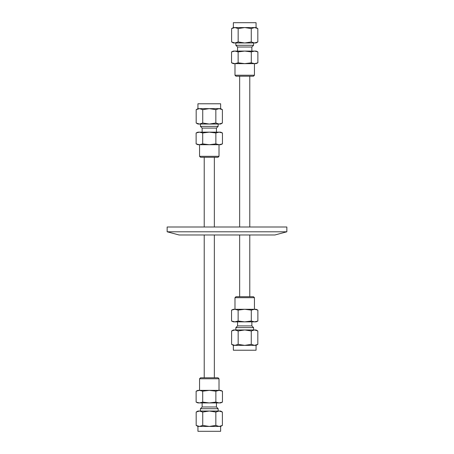 <?xml version="1.0" encoding="UTF-8"?>
<svg xmlns="http://www.w3.org/2000/svg" width="454" height="454" viewBox="0 0 454 454"><rect width="100%" height="100%" fill="white"/><g stroke="black" fill="none" stroke-linecap="round" stroke-linejoin="round"><path stroke-width="0.68" d="M286.849 231.79L167.151 231.79L167.151 227L286.849 227L286.849 231.79L274.937 234.979L179.063 234.979L167.151 231.79M222.392 123.028L220.638 124.038L219.117 124.038L222.392 123.028L222.392 109.647L219.117 108.637L215.837 109.647L209.288 108.637L220.638 108.637L220.638 103.773L197.938 103.773L197.938 108.637L199.454 108.637L196.179 109.647L196.179 123.028L199.454 124.038L202.734 123.028L202.734 109.647L199.454 108.637L209.288 108.637L202.734 109.647M202.734 123.028L209.288 124.038L215.837 123.028L215.837 109.647M215.837 123.028L219.117 124.038L197.938 124.038L196.179 123.028M218.153 124.038L218.153 126.371L200.418 126.371L200.418 124.038M218.153 126.371L216.427 128.09L202.143 128.09L200.418 126.371M222.449 143.89L220.684 144.713L197.887 144.713L196.122 143.89L199.414 144.713L202.705 143.89L209.288 144.713L215.866 143.89L219.157 144.713L222.449 143.89L222.449 132.971L219.157 132.148L215.866 132.971L215.866 143.89M215.866 132.971L209.288 132.148L202.705 132.971L202.705 143.89M202.705 132.971L199.414 132.148L196.122 132.971L196.122 143.89M196.122 132.971L197.887 132.148L220.684 132.148L222.449 132.971M219.015 156.307L199.556 156.307L200.532 157.277L218.039 157.277L219.015 156.307L219.015 144.713M254.546 27.563L256.062 27.563L257.821 28.579L254.546 27.563L251.266 28.579L244.712 27.563L254.546 27.563M256.062 27.563L256.062 22.7L233.362 22.7L233.362 27.563L234.883 27.563L231.608 28.579L231.608 41.955L234.883 42.965L238.163 41.955L238.163 28.579L234.883 27.563L244.712 27.563L238.163 28.579M238.163 41.955L244.712 42.965L251.266 41.955L254.546 42.965L257.821 41.955L257.821 28.579M257.821 41.955L256.062 42.965L233.362 42.965L231.608 41.955M251.266 41.955L251.266 28.579M253.582 42.965L253.582 45.298L235.847 45.298L235.847 42.965M253.582 45.298L251.857 47.023L237.573 47.023L235.847 45.298M257.878 62.817L256.113 63.639L233.316 63.639L231.551 62.817L234.843 63.639L238.134 62.817L244.712 63.639L251.295 62.817L254.586 63.639L257.878 62.817L257.878 51.898L254.586 51.075L251.295 51.898L244.712 51.075L238.134 51.898L234.843 51.075L256.113 51.075L257.878 51.898M231.551 51.898L233.316 51.075L234.843 51.075L231.551 51.898L231.551 62.817M251.295 51.898L251.295 62.817M238.134 51.898L238.134 62.817M254.444 75.233L234.985 75.233L235.961 76.21L253.468 76.21L254.444 75.233L254.444 63.639M196.179 425.421L199.454 426.437L197.938 426.437L196.179 425.421L196.179 412.045L199.454 411.035L209.288 411.035L202.734 412.045L202.734 425.421L209.288 426.437L215.837 425.421L219.117 426.437L222.392 425.421L222.392 412.045L219.117 411.035L215.837 412.045L215.837 425.421M197.938 426.437L197.938 431.3L220.638 431.3L220.638 426.437L199.454 426.437L202.734 425.421M215.837 412.045L209.288 411.035L220.638 411.035L222.392 412.045M202.734 412.045L199.454 411.035L197.938 411.035L196.179 412.045M200.418 411.035L200.418 408.702L218.153 408.702L218.153 411.035M200.418 408.702L202.143 406.977L216.427 406.977L218.153 408.702M219.157 390.361L220.684 390.361L222.449 391.183L219.157 390.361L215.866 391.183L209.288 390.361L219.157 390.361M196.122 391.183L197.887 390.361L209.288 390.361L202.705 391.183L199.414 390.361L196.122 391.183L196.122 402.102L199.414 402.925L202.705 402.102L209.288 402.925L197.887 402.925L196.122 402.102M222.449 402.102L220.684 402.925L209.288 402.925L215.866 402.102L219.157 402.925L222.449 402.102L222.449 391.183M215.866 402.102L215.866 391.183M202.705 402.102L202.705 391.183M199.556 378.767L219.015 378.767L218.039 377.79L200.532 377.79L199.556 378.767L199.556 390.361M231.608 344.353L234.883 345.363L233.362 345.363L231.608 344.353L231.608 330.972L234.883 329.962L244.712 329.962L238.163 330.972L238.163 344.353L244.712 345.363L251.266 344.353L254.546 345.363L257.821 344.353L257.821 330.972L254.546 329.962L251.266 330.972L251.266 344.353M233.362 345.363L233.362 350.227L256.062 350.227L256.062 345.363L234.883 345.363L238.163 344.353M251.266 330.972L244.712 329.962L256.062 329.962L257.821 330.972M238.163 330.972L234.883 329.962L233.362 329.962L231.608 330.972M235.847 329.962L235.847 327.629L253.582 327.629L253.582 329.962M235.847 327.629L237.573 325.91L251.857 325.91L253.582 327.629M254.586 309.288L256.113 309.288L257.878 310.11L254.586 309.288L251.295 310.11L244.712 309.288L254.586 309.288M231.551 310.11L233.316 309.288L244.712 309.288L238.134 310.11L234.843 309.288L231.551 310.11L231.551 321.029L234.843 321.852L238.134 321.029L244.712 321.852L233.316 321.852L231.551 321.029M257.878 321.029L256.113 321.852L244.712 321.852L251.295 321.029L254.586 321.852L257.878 321.029L257.878 310.11M251.295 321.029L251.295 310.11M238.134 321.029L238.134 310.11M234.985 297.693L254.444 297.693L253.468 296.723L235.961 296.723L234.985 297.693L234.985 309.288M204.221 157.277L204.221 227M204.221 234.979L204.221 377.79M214.35 157.277L214.35 227M214.35 234.979L214.35 377.79M249.779 296.723L249.779 234.979M249.779 227L249.779 76.21M239.65 296.723L239.65 234.979M239.65 227L239.65 76.21M197.938 108.637L196.179 109.647M220.638 108.637L222.392 109.647M202.143 128.09L202.143 132.148M216.427 128.09L216.427 132.148M199.556 156.307L199.556 144.713M233.362 27.563L231.608 28.579M237.573 47.023L237.573 51.075M251.857 47.023L251.857 51.075M234.985 75.233L234.985 63.639M220.638 426.437L222.392 425.421M216.427 406.977L216.427 402.925M202.143 406.977L202.143 402.925M219.015 378.767L219.015 390.361M256.062 345.363L257.821 344.353M251.857 325.91L251.857 321.852M237.573 325.91L237.573 321.852M254.444 297.693L254.444 309.288"/></g></svg>
